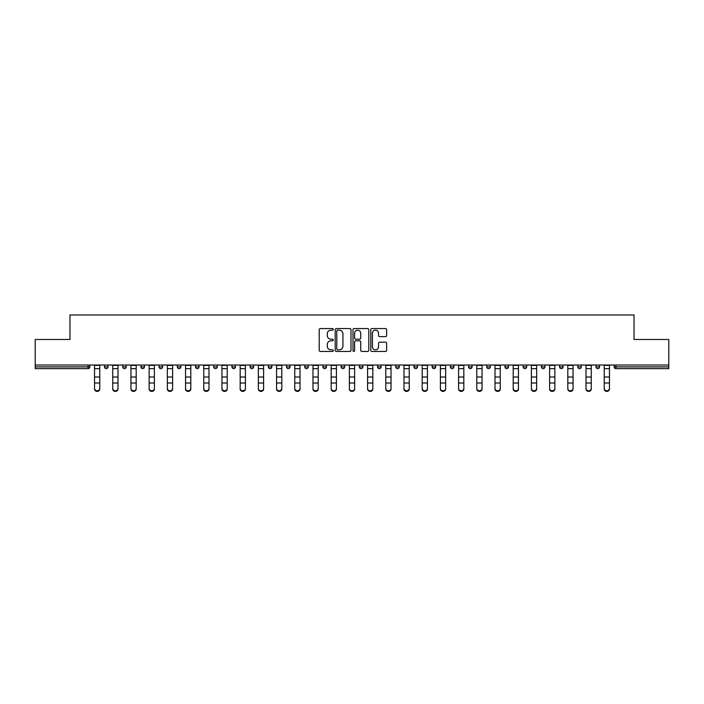 <?xml version="1.0" encoding="UTF-8"?>
<svg xmlns="http://www.w3.org/2000/svg" width="704" height="704" viewBox="0 0 704 704"><rect width="100%" height="100%" fill="white"/><g stroke="black" fill="none" stroke-linecap="round" stroke-linejoin="round"><path stroke-width="1.06" d="M333.335 329.358A0.801 0.801 0 0 0 332.526 328.548L320.364 328.548A1.144 1.144 0 0 0 319.211 329.701L319.211 350.31A1.144 1.144 0 0 0 320.364 351.454L332.526 351.454A0.801 0.801 0 0 0 333.335 350.654A0.801 0.801 0 0 0 332.526 349.853L330.95 349.853A3.661 3.661 0 0 1 327.29 346.192L327.29 344.476A3.661 3.661 0 0 1 330.95 340.806L332.526 340.806A0.801 0.801 0 0 0 333.335 340.006A0.801 0.801 0 0 0 332.526 339.205L330.95 339.205A3.661 3.661 0 0 1 327.29 335.535L327.29 333.819A3.661 3.661 0 0 1 330.95 330.158L332.526 330.158A0.801 0.801 0 0 0 333.335 329.358M385.475 336.626A1.144 1.144 0 0 0 386.619 335.482L386.619 329.701A1.144 1.144 0 0 0 385.475 328.548L371.958 328.548A1.144 1.144 0 0 0 370.814 329.701L370.814 350.31A1.144 1.144 0 0 0 371.958 351.454L385.475 351.454A1.144 1.144 0 0 0 386.619 350.31L386.619 343.323A1.144 1.144 0 0 0 385.475 342.179L379.685 342.179A1.144 1.144 0 0 0 378.541 343.323L378.541 346.79A3.062 3.062 0 0 1 375.478 349.853A3.062 3.062 0 0 1 372.416 346.79L372.416 333.221A3.062 3.062 0 0 1 375.478 330.158A3.062 3.062 0 0 1 378.541 333.221L378.541 335.482A1.144 1.144 0 0 0 379.685 336.626L385.475 336.626M35.2 365.033L35.2 339.478L69.969 339.478L69.969 314.978L634.031 314.978L634.031 339.478L668.8 339.478L668.8 365.033L35.2 365.033L35.2 366.898L88.062 366.898L88.062 365.033M350.997 329.701A1.144 1.144 0 0 0 349.853 328.548L336.336 328.548A1.144 1.144 0 0 0 335.192 329.701L335.192 350.31A1.144 1.144 0 0 0 336.336 351.454L349.853 351.454A1.144 1.144 0 0 0 350.997 350.31L350.997 329.701M354.147 328.548L367.664 328.548A1.144 1.144 0 0 1 368.808 329.701L368.808 350.31A1.144 1.144 0 0 1 367.664 351.454L361.882 351.454A1.144 1.144 0 0 1 360.73 350.31L360.73 341.95A1.144 1.144 0 0 0 359.586 340.806L355.749 340.806A1.144 1.144 0 0 0 354.605 341.95L354.605 350.654A0.801 0.801 0 0 1 353.804 351.454A0.801 0.801 0 0 1 353.003 350.654L353.003 329.701A1.144 1.144 0 0 1 354.147 328.548M89.813 365.033L89.813 366.898A1.751 1.751 0 0 1 88.062 368.65L35.2 368.65L35.2 366.898M668.8 365.033L668.8 368.65L615.938 368.65A1.751 1.751 0 0 1 614.187 366.898L614.187 365.033M104.509 366.898A1.751 1.751 0 0 0 106.26 368.65A1.751 1.751 0 0 0 108.011 366.898A1.751 1.751 0 0 1 106.26 368.65A1.751 1.751 0 0 0 108.011 366.898L108.011 365.033L108.011 366.898L104.509 366.898A1.751 1.751 0 0 0 106.26 368.65A1.751 1.751 0 0 1 104.509 366.898L104.509 365.033M88.062 368.65A1.751 1.751 0 0 0 89.813 366.898A1.751 1.751 0 0 1 88.062 368.65L88.062 366.898L89.813 366.898M122.716 365.033L122.716 366.898L122.716 365.033M126.218 365.033L126.218 366.898L126.218 365.033M140.914 366.898A1.751 1.751 0 0 0 142.666 368.65A1.751 1.751 0 0 0 144.417 366.898A1.751 1.751 0 0 1 142.666 368.65A1.751 1.751 0 0 0 144.417 366.898L144.417 365.033L144.417 366.898L140.914 366.898A1.751 1.751 0 0 0 142.666 368.65A1.751 1.751 0 0 1 140.914 366.898L140.914 365.033M159.122 365.033L159.122 366.898L159.122 365.033M162.624 365.033L162.624 366.898A1.751 1.751 0 0 1 160.873 368.65A1.751 1.751 0 0 1 159.122 366.898A1.751 1.751 0 0 0 160.873 368.65A1.751 1.751 0 0 0 162.624 366.898A1.751 1.751 0 0 1 160.873 368.65A1.751 1.751 0 0 1 159.122 366.898L162.624 366.898M177.32 365.033L177.32 366.898L177.32 365.033M180.822 365.033L180.822 366.898L180.822 365.033M199.03 365.033L199.03 366.898A1.751 1.751 0 0 1 197.278 368.65A1.751 1.751 0 0 1 195.527 366.898L195.527 365.033M215.477 368.65A1.751 1.751 0 0 0 217.228 366.898L217.228 365.033L217.228 366.898A1.751 1.751 0 0 1 215.477 368.65A1.751 1.751 0 0 1 213.726 366.898L213.726 365.033M235.435 365.033L235.435 366.898A1.751 1.751 0 0 1 233.684 368.65A1.751 1.751 0 0 1 231.933 366.898L231.933 365.033M253.634 365.033L253.634 366.898A1.751 1.751 0 0 1 251.882 368.65A1.751 1.751 0 0 1 250.131 366.898L250.131 365.033M268.338 365.033L268.338 366.898L268.338 365.033M271.841 365.033L271.841 366.898L271.841 365.033M290.039 365.033L290.039 366.898A1.751 1.751 0 0 1 288.288 368.65A1.751 1.751 0 0 1 286.537 366.898L286.537 365.033M304.744 365.033L304.744 366.898L304.744 365.033M308.246 365.033L308.246 366.898A1.751 1.751 0 0 1 306.495 368.65A1.751 1.751 0 0 1 304.744 366.898L308.246 366.898A1.751 1.751 0 0 1 306.495 368.65M326.445 365.033L326.445 366.898L322.942 366.898A1.751 1.751 0 0 0 324.694 368.65A1.751 1.751 0 0 1 322.942 366.898L322.942 365.033M344.652 365.033L344.652 366.898A1.751 1.751 0 0 1 342.901 368.65A1.751 1.751 0 0 1 341.15 366.898L341.15 365.033M362.85 365.033L362.85 366.898A1.751 1.751 0 0 1 361.099 368.65A1.751 1.751 0 0 1 359.348 366.898L359.348 365.033M377.555 365.033L377.555 366.898L377.555 365.033M381.058 365.033L381.058 366.898A1.751 1.751 0 0 1 379.306 368.65A1.751 1.751 0 0 1 377.555 366.898L381.058 366.898A1.751 1.751 0 0 1 379.306 368.65M395.754 365.033L395.754 366.898L395.754 365.033M399.256 365.033L399.256 366.898L399.256 365.033M413.961 365.033L413.961 366.898L413.961 365.033M417.463 365.033L417.463 366.898A1.751 1.751 0 0 1 415.712 368.65A1.751 1.751 0 0 1 413.961 366.898L417.463 366.898A1.751 1.751 0 0 1 415.712 368.65M435.662 365.033L435.662 366.898A1.751 1.751 0 0 1 433.91 368.65A1.751 1.751 0 0 1 432.159 366.898L432.159 365.033M450.366 365.033L450.366 366.898L450.366 365.033M453.869 365.033L453.869 366.898A1.751 1.751 0 0 1 452.118 368.65A1.751 1.751 0 0 1 450.366 366.898L453.869 366.898A1.751 1.751 0 0 1 452.118 368.65M472.067 365.033L472.067 366.898A1.751 1.751 0 0 1 470.316 368.65A1.751 1.751 0 0 1 468.565 366.898L468.565 365.033M486.772 365.033L486.772 366.898L486.772 365.033M490.274 365.033L490.274 366.898L490.274 365.033M504.97 365.033L504.97 366.898L504.97 365.033M508.473 365.033L508.473 366.898L508.473 365.033M526.68 365.033L526.68 366.898A1.751 1.751 0 0 1 524.929 368.65A1.751 1.751 0 0 1 523.178 366.898L523.178 365.033M544.878 365.033L544.878 366.898L541.376 366.898A1.751 1.751 0 0 0 543.127 368.65A1.751 1.751 0 0 1 541.376 366.898L541.376 365.033M563.086 365.033L563.086 366.898A1.751 1.751 0 0 1 561.334 368.65A1.751 1.751 0 0 1 559.583 366.898L559.583 365.033M577.782 365.033L577.782 366.898L577.782 365.033M581.284 365.033L581.284 366.898L581.284 365.033M599.491 365.033L599.491 366.898A1.751 1.751 0 0 1 597.74 368.65A1.751 1.751 0 0 1 595.989 366.898L595.989 365.033M124.467 368.65A1.751 1.751 0 0 1 122.716 366.898L126.218 366.898A1.751 1.751 0 0 1 124.467 368.65A1.751 1.751 0 0 0 126.218 366.898A1.751 1.751 0 0 1 124.467 368.65M179.071 368.65A1.751 1.751 0 0 1 177.32 366.898A1.751 1.751 0 0 0 179.071 368.65A1.751 1.751 0 0 0 180.822 366.898A1.751 1.751 0 0 1 179.071 368.65A1.751 1.751 0 0 1 177.32 366.898L180.822 366.898A1.751 1.751 0 0 1 179.071 368.65M270.09 368.65A1.751 1.751 0 0 1 268.338 366.898L271.841 366.898A1.751 1.751 0 0 1 270.09 368.65A1.751 1.751 0 0 0 271.841 366.898M324.694 368.65A1.751 1.751 0 0 0 326.445 366.898A1.751 1.751 0 0 1 324.694 368.65A1.751 1.751 0 0 1 322.942 366.898M397.505 368.65A1.751 1.751 0 0 1 395.754 366.898L399.256 366.898A1.751 1.751 0 0 1 397.505 368.65A1.751 1.751 0 0 0 399.256 366.898M488.523 368.65A1.751 1.751 0 0 1 486.772 366.898A1.751 1.751 0 0 0 488.523 368.65A1.751 1.751 0 0 0 490.274 366.898A1.751 1.751 0 0 1 488.523 368.65A1.751 1.751 0 0 1 486.772 366.898L490.274 366.898M506.722 368.65A1.751 1.751 0 0 1 504.97 366.898A1.751 1.751 0 0 0 506.722 368.65A1.751 1.751 0 0 0 508.473 366.898A1.751 1.751 0 0 1 506.722 368.65A1.751 1.751 0 0 1 504.97 366.898L508.473 366.898A1.751 1.751 0 0 1 506.722 368.65M544.878 366.898A1.751 1.751 0 0 1 543.127 368.65A1.751 1.751 0 0 0 544.878 366.898A1.751 1.751 0 0 1 543.127 368.65A1.751 1.751 0 0 1 541.376 366.898M579.533 368.65A1.751 1.751 0 0 1 577.782 366.898A1.751 1.751 0 0 0 579.533 368.65A1.751 1.751 0 0 0 581.284 366.898A1.751 1.751 0 0 1 579.533 368.65A1.751 1.751 0 0 1 577.782 366.898L581.284 366.898M615.938 365.033L615.938 368.65A1.751 1.751 0 0 1 614.187 366.898L668.8 366.898M337.594 330.158A0.801 0.801 0 0 0 336.794 330.959L336.794 349.052A0.801 0.801 0 0 0 337.594 349.853L339.258 349.853A3.661 3.661 0 0 0 342.927 346.192L342.927 333.819A3.661 3.661 0 0 0 339.258 330.158L337.594 330.158M360.73 333.274A3.062 3.062 0 0 0 357.667 330.211A3.062 3.062 0 0 0 354.605 333.274L354.605 338.061A1.144 1.144 0 0 0 355.749 339.205L359.586 339.205A1.144 1.144 0 0 0 360.73 338.061L360.73 333.274M94.538 383.662L94.538 388.388A2.622 2.385 0 0 0 99.783 388.388L99.783 389.022A2.622 2.385 180 0 1 97.161 391.406A2.622 2.385 180 0 1 94.538 389.022M99.783 388.388L99.783 365.033M94.538 388.388L94.538 365.033M112.737 383.662L112.737 388.388A2.622 2.385 0 0 0 117.99 388.388L117.99 389.022A2.622 2.385 180 0 1 115.359 391.406A2.622 2.385 180 0 1 112.737 389.022M117.99 383.662L117.99 389.022M130.944 383.662L130.944 388.388A2.622 2.385 0 0 0 136.189 388.388L136.189 389.022A2.622 2.385 180 0 1 133.566 391.406A2.622 2.385 180 0 1 130.944 389.022M136.189 383.662L136.189 389.022M149.142 383.662L149.142 388.388A2.622 2.385 0 0 0 154.396 388.388L154.396 389.022A2.622 2.385 180 0 1 151.765 391.406A2.622 2.385 180 0 1 149.142 389.022M154.396 383.662L154.396 389.022M167.35 383.662L167.35 388.388A2.622 2.385 0 0 0 172.594 388.388L172.594 389.022A2.622 2.385 180 0 1 169.972 391.406A2.622 2.385 180 0 1 167.35 389.022M172.594 383.662L172.594 389.022M185.548 383.662L185.548 388.388A2.622 2.385 0 0 0 190.802 388.388L190.802 389.022A2.622 2.385 180 0 1 188.17 391.406A2.622 2.385 180 0 1 185.548 389.022M190.802 383.662L190.802 389.022M117.99 388.388L117.99 365.033M112.737 388.388L112.737 365.033M136.189 388.388L136.189 365.033M130.944 388.388L130.944 365.033M154.396 388.388L154.396 365.033M149.142 388.388L149.142 365.033M172.594 388.388L172.594 365.033M167.35 388.388L167.35 365.033M190.802 388.388L190.802 365.033M185.548 388.388L185.548 365.033M203.755 383.662L203.755 388.388A2.622 2.385 0 0 0 209 388.388L209 389.022A2.622 2.385 180 0 1 206.378 391.406A2.622 2.385 180 0 1 203.755 389.022M209 389.022L209 365.033M203.755 388.388L203.755 365.033M221.954 383.662L221.954 388.388A2.622 2.385 0 0 0 227.207 388.388L227.207 389.022A2.622 2.385 180 0 1 224.576 391.406A2.622 2.385 180 0 1 221.954 389.022M227.207 389.022L227.207 365.033M221.954 388.388L221.954 365.033M245.406 383.662L245.406 389.022A2.622 2.385 180 0 1 242.783 391.406A2.622 2.385 180 0 1 240.161 389.022L240.161 388.388A2.622 2.385 0 0 0 245.406 388.388L245.406 389.022M245.406 388.388L245.406 365.033M240.161 388.388L240.161 365.033M258.359 383.662L258.359 388.388A2.622 2.385 0 0 0 263.613 388.388L263.613 389.022A2.622 2.385 180 0 1 260.982 391.406A2.622 2.385 180 0 1 258.359 389.022M263.613 388.388L263.613 365.033M258.359 388.388L258.359 365.033M276.566 383.662L276.566 388.388A2.622 2.385 0 0 0 281.811 388.388L281.811 389.022A2.622 2.385 180 0 1 279.189 391.406A2.622 2.385 180 0 1 276.566 389.022M281.811 383.662L281.811 389.022M281.811 388.388L281.811 365.033M276.566 388.388L276.566 365.033M300.018 383.662L300.018 389.022A2.622 2.385 180 0 1 297.387 391.406A2.622 2.385 180 0 1 294.765 389.022L294.765 388.388A2.622 2.385 0 0 0 300.018 388.388L300.018 389.022M300.018 388.388L300.018 365.033M294.765 388.388L294.765 365.033M312.972 383.662L312.972 388.388A2.622 2.385 0 0 0 318.217 388.388L318.217 389.022A2.622 2.385 180 0 1 315.594 391.406A2.622 2.385 180 0 1 312.972 389.022M318.217 389.022L318.217 365.033M312.972 388.388L312.972 365.033M336.424 383.662L336.424 389.022A2.622 2.385 180 0 1 333.793 391.406A2.622 2.385 180 0 1 331.17 389.022L331.17 388.388A2.622 2.385 0 0 0 336.424 388.388L336.424 389.022M336.424 388.388L336.424 365.033M331.17 388.388L331.17 365.033M349.378 365.033L349.378 388.388A2.622 2.385 0 0 0 354.622 388.388L354.622 389.022A2.622 2.385 180 0 1 352 391.406A2.622 2.385 180 0 1 349.378 389.022M354.622 383.662L354.622 389.022M354.622 388.388L354.622 365.033M367.576 383.662L367.576 388.388A2.622 2.385 0 0 0 372.83 388.388L372.83 389.022A2.622 2.385 180 0 1 370.207 391.406A2.622 2.385 180 0 1 367.576 389.022M372.83 388.388L372.83 365.033M367.576 388.388L367.576 365.033M391.028 383.662L391.028 389.022A2.622 2.385 180 0 1 388.406 391.406A2.622 2.385 180 0 1 385.783 389.022L385.783 388.388A2.622 2.385 0 0 0 391.028 388.388L391.028 389.022M391.028 388.388L391.028 365.033M385.783 388.388L385.783 365.033M403.982 365.033L403.982 388.388A2.622 2.385 0 0 0 409.235 388.388L409.235 389.022A2.622 2.385 180 0 1 406.613 391.406A2.622 2.385 180 0 1 403.982 389.022M409.235 383.662L409.235 389.022M409.235 388.388L409.235 365.033M422.189 365.033L422.189 388.388A2.622 2.385 0 0 0 427.434 388.388L427.434 389.022A2.622 2.385 180 0 1 424.811 391.406A2.622 2.385 180 0 1 422.189 389.022M427.434 383.662L427.434 389.022M427.434 388.388L427.434 365.033M440.387 365.033L440.387 388.388A2.622 2.385 0 0 0 445.641 388.388L445.641 389.022A2.622 2.385 180 0 1 443.018 391.406A2.622 2.385 180 0 1 440.387 389.022M445.641 383.662L445.641 389.022M445.641 388.388L445.641 365.033M463.839 383.662L463.839 389.022A2.622 2.385 180 0 1 461.217 391.406A2.622 2.385 180 0 1 458.594 389.022L458.594 388.388A2.622 2.385 0 0 0 463.839 388.388L463.839 389.022M463.839 388.388L463.839 365.033M458.594 388.388L458.594 365.033M482.046 383.662L482.046 389.022A2.622 2.385 180 0 1 479.424 391.406A2.622 2.385 180 0 1 476.793 389.022L476.793 388.388A2.622 2.385 0 0 0 482.046 388.388L482.046 389.022M482.046 388.388L482.046 365.033M476.793 388.388L476.793 365.033M500.245 383.662L500.245 389.022A2.622 2.385 180 0 1 497.622 391.406A2.622 2.385 180 0 1 495 389.022L495 388.388A2.622 2.385 0 0 0 500.245 388.388L500.245 389.022M500.245 388.388L500.245 365.033M495 388.388L495 365.033M513.198 383.662L513.198 388.388A2.622 2.385 0 0 0 518.452 388.388L518.452 389.022A2.622 2.385 180 0 1 515.83 391.406A2.622 2.385 180 0 1 513.198 389.022M518.452 389.022L518.452 365.033M513.198 388.388L513.198 365.033M531.406 365.033L531.406 388.388A2.622 2.385 0 0 0 536.65 388.388L536.65 389.022A2.622 2.385 180 0 1 534.028 391.406A2.622 2.385 180 0 1 531.406 389.022M536.65 383.662L536.65 389.022M536.65 388.388L536.65 365.033M549.604 383.662L549.604 388.388A2.622 2.385 0 0 0 554.858 388.388L554.858 389.022A2.622 2.385 180 0 1 552.235 391.406A2.622 2.385 180 0 1 549.604 389.022M554.858 389.022L554.858 365.033M549.604 388.388L549.604 365.033M567.811 383.662L567.811 388.388A2.622 2.385 0 0 0 573.056 388.388L573.056 389.022A2.622 2.385 180 0 1 570.434 391.406A2.622 2.385 180 0 1 567.811 389.022M573.056 389.022L573.056 365.033M567.811 388.388L567.811 365.033M591.263 383.662L591.263 389.022A2.622 2.385 180 0 1 588.641 391.406A2.622 2.385 180 0 1 586.01 389.022L586.01 388.388A2.622 2.385 0 0 0 591.263 388.388L591.263 389.022M591.263 388.388L591.263 365.033M586.01 388.388L586.01 365.033M609.462 383.662L609.462 389.022A2.622 2.385 180 0 1 606.839 391.406A2.622 2.385 180 0 1 604.217 389.022L604.217 388.388A2.622 2.385 0 0 0 609.462 388.388L609.462 389.022M609.462 388.388L609.462 365.033M604.217 388.388L604.217 365.033M197.278 368.65A1.751 1.751 0 0 0 199.03 366.898L195.527 366.898M217.228 366.898L213.726 366.898M233.684 368.65A1.751 1.751 0 0 0 235.435 366.898L231.933 366.898M251.882 368.65A1.751 1.751 0 0 0 253.634 366.898L250.131 366.898M288.288 368.65A1.751 1.751 0 0 0 290.039 366.898L286.537 366.898M342.901 368.65A1.751 1.751 0 0 0 344.652 366.898L341.15 366.898M361.099 368.65A1.751 1.751 0 0 0 362.85 366.898L359.348 366.898M433.91 368.65A1.751 1.751 0 0 0 435.662 366.898L432.159 366.898M470.316 368.65A1.751 1.751 0 0 0 472.067 366.898L468.565 366.898M524.929 368.65A1.751 1.751 0 0 0 526.68 366.898L523.178 366.898M561.334 368.65A1.751 1.751 0 0 0 563.086 366.898L559.583 366.898M597.74 368.65A1.751 1.751 0 0 0 599.491 366.898L595.989 366.898M615.938 368.65A1.751 1.751 0 0 1 614.187 366.898M94.538 377.001L99.783 377.001M94.538 383.029L99.783 383.029M94.538 368.65L99.783 368.65M94.538 365.385L99.783 365.385M112.737 377.001L117.99 377.001M112.737 383.029L117.99 383.029M112.737 368.65L117.99 368.65M112.737 365.385L117.99 365.385M130.944 377.001L136.189 377.001M130.944 383.029L136.189 383.029M130.944 368.65L136.189 368.65M130.944 365.385L136.189 365.385M149.142 377.001L154.396 377.001M149.142 383.029L154.396 383.029M149.142 368.65L154.396 368.65M149.142 365.385L154.396 365.385M167.35 377.001L172.594 377.001M167.35 383.029L172.594 383.029M167.35 368.65L172.594 368.65M167.35 365.385L172.594 365.385M185.548 377.001L190.802 377.001M185.548 383.029L190.802 383.029M185.548 368.65L190.802 368.65M185.548 365.385L190.802 365.385M203.755 377.001L209 377.001M203.755 383.029L209 383.029M203.755 368.65L209 368.65M203.755 365.385L209 365.385M221.954 377.001L227.207 377.001M221.954 383.029L227.207 383.029M221.954 368.65L227.207 368.65M221.954 365.385L227.207 365.385M240.161 377.001L245.406 377.001M240.161 383.029L245.406 383.029M240.161 368.65L245.406 368.65M240.161 365.385L245.406 365.385M258.359 377.001L263.613 377.001M258.359 383.029L263.613 383.029M258.359 368.65L263.613 368.65M258.359 365.385L263.613 365.385M276.566 377.001L281.811 377.001M276.566 383.029L281.811 383.029M276.566 368.65L281.811 368.65M276.566 365.385L281.811 365.385M294.765 377.001L300.018 377.001M294.765 383.029L300.018 383.029M294.765 368.65L300.018 368.65M294.765 365.385L300.018 365.385M312.972 377.001L318.217 377.001M312.972 383.029L318.217 383.029M312.972 368.65L318.217 368.65M312.972 365.385L318.217 365.385M331.17 377.001L336.424 377.001M331.17 383.029L336.424 383.029M331.17 368.65L336.424 368.65M331.17 365.385L336.424 365.385M349.378 377.001L354.622 377.001M349.378 383.029L354.622 383.029M349.378 368.65L354.622 368.65M349.378 365.385L354.622 365.385M367.576 377.001L372.83 377.001M367.576 383.029L372.83 383.029M367.576 368.65L372.83 368.65M367.576 365.385L372.83 365.385M385.783 377.001L391.028 377.001M385.783 383.029L391.028 383.029M385.783 368.65L391.028 368.65M385.783 365.385L391.028 365.385M403.982 377.001L409.235 377.001M403.982 383.029L409.235 383.029M403.982 368.65L409.235 368.65M403.982 365.385L409.235 365.385M422.189 377.001L427.434 377.001M422.189 383.029L427.434 383.029M422.189 368.65L427.434 368.65M422.189 365.385L427.434 365.385M440.387 377.001L445.641 377.001M440.387 383.029L445.641 383.029M440.387 368.65L445.641 368.65M440.387 365.385L445.641 365.385M458.594 377.001L463.839 377.001M458.594 383.029L463.839 383.029M458.594 368.65L463.839 368.65M458.594 365.385L463.839 365.385M476.793 377.001L482.046 377.001M476.793 383.029L482.046 383.029M476.793 368.65L482.046 368.65M476.793 365.385L482.046 365.385M495 377.001L500.245 377.001M495 383.029L500.245 383.029M495 368.65L500.245 368.65M495 365.385L500.245 365.385M513.198 377.001L518.452 377.001M513.198 383.029L518.452 383.029M513.198 368.65L518.452 368.65M513.198 365.385L518.452 365.385M531.406 377.001L536.65 377.001M531.406 383.029L536.65 383.029M531.406 368.65L536.65 368.65M531.406 365.385L536.65 365.385M549.604 377.001L554.858 377.001M549.604 383.029L554.858 383.029M549.604 368.65L554.858 368.65M549.604 365.385L554.858 365.385M567.811 377.001L573.056 377.001M567.811 383.029L573.056 383.029M567.811 368.65L573.056 368.65M567.811 365.385L573.056 365.385M586.01 377.001L591.263 377.001M586.01 383.029L591.263 383.029M586.01 368.65L591.263 368.65M586.01 365.385L591.263 365.385M604.217 377.001L609.462 377.001M604.217 383.029L609.462 383.029M604.217 368.65L609.462 368.65M604.217 365.385L609.462 365.385"/></g></svg>
